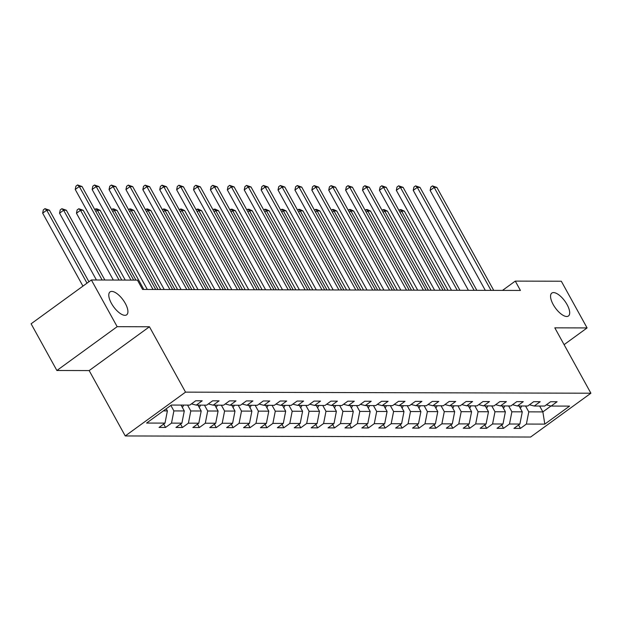 <?xml version="1.0" encoding="UTF-8"?>
<svg xmlns="http://www.w3.org/2000/svg" width="622" height="622" viewBox="0 0 622 622"><rect width="100%" height="100%" fill="white"/><g stroke="black" fill="none" stroke-linecap="round" stroke-linejoin="round"><path stroke-width="0.93" d="M553.191 304.523A14.15 5.847 -126 0 1 551.8 293.094A14.15 5.847 -126 0 1 567.054 304.562A14.15 5.847 -126 0 1 568.446 315.992A14.15 5.847 -126 0 1 553.191 304.523M111.416 303.349A14.15 5.847 -126 0 1 110.032 291.92A14.15 5.847 -126 0 1 125.286 303.388A14.15 5.847 -126 0 1 126.67 314.818A14.15 5.847 -126 0 1 111.416 303.349M125.247 435.952L530.62 437.033L590.9 393.221L185.527 392.14L125.247 435.952L89.164 370.58L149.443 326.768L117.161 326.682L56.882 370.494L89.164 370.58M56.882 370.494L31.1 323.798L91.38 279.986L117.161 326.682M546.334 404.829L551.154 406.065L557.094 401.742L550.594 401.726L544.654 406.049L534.251 406.018L540.199 401.695L533.699 401.68L527.751 406.003L517.348 405.979L523.296 401.656L516.796 401.641L510.849 405.956L500.453 405.933L506.401 401.61L499.901 401.594L493.954 405.917L483.551 405.886L489.498 401.563L482.999 401.548L477.051 405.871L466.656 405.839L472.603 401.517L466.103 401.501L460.156 405.824L449.753 405.801L455.701 401.478L449.201 401.454L443.253 405.777L432.858 405.754L438.798 401.431L432.298 401.415L426.358 405.738L415.955 405.707L421.903 401.384L415.403 401.369L409.455 405.692L399.052 405.661L405 401.338L398.5 401.322L392.56 405.645L382.157 405.622L388.105 401.299L381.605 401.276L375.657 405.598L365.254 405.575L371.202 401.252L364.702 401.237L358.754 405.56L348.359 405.528L354.307 401.206L347.807 401.19L341.859 405.513L331.456 405.482L337.404 401.159L330.904 401.143L324.956 405.466L314.561 405.435L320.509 401.12L314.009 401.097L308.061 405.42L297.658 405.396L303.606 401.073L297.106 401.058L291.158 405.381L280.763 405.35L286.703 401.027L280.203 401.011L274.263 405.334L263.86 405.303L269.808 400.98L263.308 400.965L257.36 405.287L246.957 405.256L252.905 400.941L246.405 400.918L240.457 405.241L230.062 405.217L236.01 400.895L229.51 400.879L223.562 405.194L213.159 405.171L219.107 400.848L212.607 400.832L206.66 405.155L196.264 405.124L202.212 400.801L195.712 400.786L189.764 405.109L171.345 405.062L146.582 423.061L165.001 423.108L159.053 427.431L165.553 427.446L163.687 424.064M551.154 406.065L569.565 406.112L544.802 424.111L526.391 424.064L520.443 428.387L518.569 425.005M165.553 427.446L171.501 423.123L181.896 423.154L175.948 427.469L182.448 427.493L188.396 423.17L198.799 423.193L192.851 427.516L199.351 427.532L205.299 423.217L215.694 423.24L209.754 427.563L216.254 427.578L222.194 423.255L232.597 423.287L226.649 427.609L233.149 427.625L239.097 423.302L249.5 423.333L243.552 427.656L250.052 427.672L256 423.349L266.395 423.372L260.447 427.695L266.947 427.711L272.895 423.395L283.298 423.419L277.35 427.742L283.85 427.757L289.798 423.434L300.193 423.465L294.245 427.788L300.745 427.804L306.693 423.481L317.096 423.512L311.148 427.835L317.648 427.85L323.595 423.528L333.991 423.551L328.051 427.874L334.543 427.897L340.491 423.574L350.894 423.598L344.946 427.92L351.446 427.936L357.393 423.613L367.789 423.644L361.848 427.967L368.348 427.983L374.288 423.66L384.691 423.691L378.744 428.014L385.243 428.029L391.191 423.706L401.594 423.73L395.646 428.053L402.146 428.076L408.094 423.753L418.489 423.776L412.541 428.099L419.041 428.115L424.989 423.792L435.392 423.823L429.444 428.146L435.944 428.161L441.892 423.839L452.287 423.87L446.339 428.193L452.839 428.208L458.787 423.885L469.19 423.916L463.242 428.231L469.742 428.255L475.69 423.932L486.085 423.955L480.145 428.278L486.645 428.294L492.585 423.971L502.988 424.002L497.04 428.325L503.54 428.34L509.488 424.017L519.891 424.048L513.943 428.371L520.443 428.387M91.38 279.986L137.423 280.11L142.578 289.448L520.427 290.451L515.273 281.105L502.49 290.404M519.043 405.979L522.278 411.842L511.883 411.811L508.648 405.956M529.431 404.782L534.251 406.018M519.891 424.048L522.278 411.842M509.488 424.017L511.883 411.811M502.148 405.933L505.383 411.795L494.98 411.764L491.745 405.909M512.536 404.735L517.348 405.979M502.988 424.002L505.383 411.795M492.585 423.971L494.98 411.764M485.246 405.894L488.48 411.748L478.085 411.725L474.85 405.863M495.633 404.697L500.453 405.933M486.085 423.955L488.48 411.748M475.69 423.932L478.085 411.725M468.35 405.847L471.585 411.702L461.182 411.678L457.947 405.816M478.73 404.65L483.551 405.886M469.19 423.916L471.585 411.702M458.787 423.885L461.182 411.678M451.448 405.801L454.682 411.663L444.279 411.632L441.045 405.777M461.835 404.603L466.656 405.839M452.287 423.87L454.682 411.663M441.892 423.839L444.279 411.632M434.545 405.754L437.779 411.616L427.384 411.585L424.15 405.731M444.932 404.557L449.753 405.801M435.392 423.823L437.779 411.616M424.989 423.792L427.384 411.585M417.65 405.715L420.884 411.57L410.481 411.546L407.247 405.684M428.037 404.51L432.858 405.754M418.489 423.776L420.884 411.57M408.094 423.753L410.481 411.546M400.747 405.668L403.981 411.523L393.586 411.5L390.352 405.637M411.134 404.471L415.955 405.707M401.594 423.73L403.981 411.523M391.191 423.706L393.586 411.5M383.852 405.622L387.086 411.484L376.683 411.453L373.449 405.598M394.239 404.424L399.052 405.661M384.691 423.691L387.086 411.484M374.288 423.66L376.683 411.453M366.949 405.575L370.183 411.437L359.788 411.406L356.554 405.552M377.336 404.378L382.157 405.622M367.789 423.644L370.183 411.437M357.393 423.613L359.788 411.406M350.054 405.536L353.288 411.391L342.885 411.367L339.651 405.505M360.441 404.331L365.254 405.575M350.894 423.598L353.288 411.391M340.491 423.574L342.885 411.367M333.151 405.49L336.385 411.344L325.982 411.321L322.756 405.458M343.538 404.292L348.359 405.528M333.991 423.551L336.385 411.344M323.595 423.528L325.982 411.321M316.256 405.443L319.483 411.305L309.087 411.274L305.853 405.42M326.636 404.246L331.456 405.482M317.096 423.512L319.483 411.305M306.693 423.481L309.087 411.274M299.353 405.396L302.587 411.259L292.185 411.228L288.95 405.373M309.74 404.199L314.561 405.435M300.193 423.465L302.587 411.259M289.798 423.434L292.185 411.228M282.45 405.357L285.685 411.212L275.289 411.181L272.055 405.326M292.838 404.152L297.658 405.396M283.298 423.419L285.685 411.212M272.895 423.395L275.289 411.181M265.555 405.311L268.79 411.165L258.387 411.142L255.152 405.28M275.943 404.113L280.763 405.35M266.395 423.372L268.79 411.165M256 423.349L258.387 411.142M248.652 405.264L251.887 411.119L241.492 411.095L238.257 405.233M259.04 404.067L263.86 405.303M249.5 423.333L251.887 411.119M239.097 423.302L241.492 411.095M231.757 405.217L234.992 411.08L224.589 411.049L221.354 405.194M242.145 404.02L246.957 405.256M232.597 423.287L234.992 411.08M222.194 423.255L224.589 411.049M214.854 405.179L218.089 411.033L207.694 411.002L204.459 405.147M225.242 403.973L230.062 405.217M215.694 423.24L218.089 411.033M205.299 423.217L207.694 411.002M197.959 405.132L201.194 410.986L190.791 410.963L187.556 405.101M208.339 403.935L213.159 405.171M198.799 423.193L201.194 410.986M188.396 423.17L190.791 410.963M181.056 405.085L184.291 410.94L173.888 410.917L170.856 405.42M191.444 403.888L196.264 405.124M181.896 423.154L184.291 410.94M171.501 423.123L173.888 410.917M166.222 408.786L167.388 410.901L163.329 410.885M165.001 423.108L167.388 410.901M564.092 344.65L587.09 327.926L561.316 281.23L515.273 281.105M587.09 327.926L554.808 327.841L590.9 393.221M149.443 326.768L185.527 392.14M539.632 406.034L542.866 411.896L550.952 406.018M525.543 405.995L528.778 411.857L542.866 411.896L544.802 424.111M526.391 424.064L528.778 411.857M182.448 427.493L180.582 424.103M199.351 427.532L197.485 424.15M216.254 427.578L214.38 424.196M233.149 427.625L231.283 424.243M250.052 427.672L248.178 424.29M266.947 427.711L265.081 424.328M283.85 427.757L281.984 424.375M300.745 427.804L298.879 424.422M317.648 427.85L315.782 424.468M334.543 427.897L332.677 424.507M351.446 427.936L349.58 424.554M368.348 427.983L366.475 424.601M385.243 428.029L383.377 424.647M402.146 428.076L400.273 424.686M419.041 428.115L417.175 424.733M435.944 428.161L434.078 424.779M452.839 428.208L450.973 424.826M469.742 428.255L467.876 424.865M486.645 428.294L484.771 424.912M503.54 428.34L501.674 424.958M130.978 280.094L79.313 186.507L82.026 186.514L133.683 280.094M125.255 280.079L75.239 189.469L79.313 186.507L77.563 184.967L82.026 186.514M75.239 189.469L75.938 186.157L77.563 184.967M88.938 281.758L49.441 210.197L46.728 210.189L42.661 213.152L82.936 286.12M42.661 213.152L43.353 209.839L44.978 208.65L46.728 210.189L87.01 283.158M44.978 208.65L49.441 210.197M153.028 289.471L96.216 186.553L98.921 186.561L155.741 289.479M147.313 289.463L92.142 189.516L96.216 186.553L94.466 185.014L98.921 186.561M92.142 189.516L92.834 186.203L94.466 185.014M169.93 289.518L113.111 186.6L115.824 186.608L172.636 289.525M164.216 289.502L109.044 189.562L113.111 186.6L111.361 185.061L115.824 186.608M109.044 189.562L109.736 186.242L111.361 185.061M182.316 407.363A5.862 5.108 -89.8 0 0 183.576 405.093M104.861 280.024L66.336 210.244L63.631 210.236L59.556 213.198L96.433 280.001M181.344 405.598A5.862 5.108 -89.8 0 0 181.523 405.085M59.556 213.198L60.248 209.878L61.881 208.697L63.631 210.236L102.148 280.017M61.881 208.697L66.336 210.244M199.211 407.41A5.862 5.108 -89.8 0 0 200.478 405.14M121.756 280.063L83.239 210.29L80.533 210.283L76.459 213.237L113.336 280.04M198.239 405.645A5.862 5.108 -89.8 0 0 198.418 405.132M76.459 213.237L77.151 209.925L78.776 208.743L80.533 210.283L119.051 280.055M78.776 208.743L83.239 210.29M186.825 289.564L130.014 186.647L132.719 186.654L189.539 289.572M181.111 289.549L125.939 189.601L130.014 186.647L128.264 185.107L132.719 186.654M125.939 189.601L126.631 186.289L128.264 185.107M203.728 289.611L146.909 186.686L149.622 186.693L206.434 289.619M198.014 289.595L142.842 189.648L146.909 186.686L145.159 185.154L149.622 186.693M142.842 189.648L143.534 186.336L145.159 185.154M220.623 289.658L163.811 186.732L166.517 186.74L223.337 289.658M214.909 289.642L159.737 189.694L163.811 186.732L162.062 185.193L166.517 186.74M159.737 189.694L160.429 186.382L162.062 185.193M216.114 407.457A5.862 5.108 -89.8 0 0 217.381 405.179M215.142 405.692A5.862 5.108 -89.8 0 0 215.321 405.179M143.814 289.448L100.134 210.329L97.429 210.322L135.946 280.102M94.707 209.497L96.76 208.79L100.134 210.329M95.679 208.79L97.429 210.322L95.811 211.496M233.017 407.496A5.862 5.108 -89.8 0 0 234.276 405.225M232.037 405.731A5.862 5.108 -89.8 0 0 232.216 405.217M160.709 289.494L117.037 210.376L114.331 210.368L158.004 289.487M111.61 209.536L113.663 208.837L117.037 210.376M112.582 208.829L114.331 210.368L112.714 211.542M249.912 407.542A5.862 5.108 -89.8 0 0 251.179 405.272M248.94 405.777A5.862 5.108 -89.8 0 0 249.119 405.264M177.612 289.541L133.94 210.423L131.226 210.415L174.906 289.533M128.505 209.583L130.558 208.883L133.94 210.423M129.477 208.875L131.226 210.415L129.609 211.589M266.815 407.589A5.862 5.108 -89.8 0 0 268.074 405.319M265.835 405.824A5.862 5.108 -89.8 0 0 266.014 405.311M194.515 289.588L150.835 210.469L148.129 210.461L191.801 289.58M145.408 209.63L147.461 208.922L150.835 210.469M146.38 208.922L148.129 210.461L146.512 211.635M283.71 407.635A5.862 5.108 -89.8 0 0 284.977 405.357M282.738 405.871A5.862 5.108 -89.8 0 0 282.917 405.357M211.41 289.627L167.738 210.508L165.024 210.508L208.704 289.619M162.303 209.676L164.363 208.969L167.738 210.508M163.275 208.969L165.024 210.508L163.415 211.674M300.613 407.682A5.862 5.108 -89.8 0 0 301.872 405.404M299.633 405.909A5.862 5.108 -89.8 0 0 299.82 405.396M228.313 289.673L184.633 210.555L181.927 210.547L225.599 289.665M179.206 209.715L181.259 209.015L184.633 210.555M180.178 209.008L181.927 210.547L180.31 211.721M317.508 407.721A5.862 5.108 -89.8 0 0 318.775 405.451M316.536 405.956A5.862 5.108 -89.8 0 0 316.715 405.443M245.208 289.72L201.536 210.601L198.822 210.594L242.502 289.712M196.101 209.762L198.161 209.062L201.536 210.601M197.073 209.054L198.822 210.594L197.213 211.768M334.411 407.768A5.862 5.108 -89.8 0 0 335.67 405.497M333.439 406.003A5.862 5.108 -89.8 0 0 333.617 405.49M262.111 289.766L218.431 210.648L215.725 210.64L259.397 289.759M213.004 209.808L215.056 209.101L218.431 210.648M213.976 209.101L215.725 210.64L214.108 211.814M351.313 407.814A5.862 5.108 -89.8 0 0 352.573 405.536M350.334 406.049A5.862 5.108 -89.8 0 0 350.513 405.536M279.006 289.805L235.334 210.687L232.628 210.687L276.3 289.798M229.899 209.855L231.959 209.147L235.334 210.687M230.879 209.147L232.628 210.687L231.011 211.861M368.208 407.861A5.862 5.108 -89.8 0 0 369.476 405.583M367.237 406.088A5.862 5.108 -89.8 0 0 367.415 405.583M295.909 289.852L252.229 210.734L249.523 210.726L293.203 289.844M246.802 209.894L248.854 209.194L252.229 210.734M247.774 209.186L249.523 210.726L247.906 211.9M385.111 407.9A5.862 5.108 -89.8 0 0 386.371 405.63M384.132 406.135A5.862 5.108 -89.8 0 0 384.31 405.622M312.804 289.899L269.132 210.78L266.426 210.772L310.098 289.891M263.705 209.941L265.757 209.241L269.132 210.78M264.677 209.233L266.426 210.772L264.809 211.947M402.006 407.946A5.862 5.108 -89.8 0 0 403.274 405.676M401.034 406.182A5.862 5.108 -89.8 0 0 401.213 405.668M329.707 289.945L286.034 210.827L283.321 210.819L327.001 289.938M280.6 209.987L282.66 209.28L286.034 210.827M281.572 209.28L283.321 210.819L281.712 211.993M418.909 407.993A5.862 5.108 -89.8 0 0 420.169 405.715M417.93 406.228A5.862 5.108 -89.8 0 0 418.116 405.715M346.609 289.984L302.93 210.874L300.224 210.866L343.896 289.984M297.503 210.034L299.555 209.326L302.93 210.874M298.474 209.326L300.224 210.866L298.607 212.04M435.804 408.04A5.862 5.108 -89.8 0 0 437.072 405.762M434.832 406.267A5.862 5.108 -89.8 0 0 435.011 405.762M363.505 290.031L319.832 210.912L317.119 210.905L360.799 290.023M314.398 210.073L316.458 209.373L319.832 210.912M315.37 209.373L317.119 210.905L315.51 212.079M452.707 408.079A5.862 5.108 -89.8 0 0 453.967 405.808M451.735 406.314A5.862 5.108 -89.8 0 0 451.914 405.801M380.407 290.077L336.727 210.959L334.022 210.951L377.694 290.07M331.301 210.119L333.353 209.42L336.727 210.959M332.272 209.412L334.022 210.951L332.405 212.125M469.602 408.125A5.862 5.108 -89.8 0 0 470.87 405.855M468.63 406.36A5.862 5.108 -89.8 0 0 468.809 405.847M397.303 290.124L353.63 211.006L350.925 210.998L394.597 290.116M348.196 210.166L350.256 209.458L353.63 211.006M349.167 209.458L350.925 210.998L349.307 212.172M486.505 408.172A5.862 5.108 -89.8 0 0 487.772 405.902M485.533 406.407A5.862 5.108 -89.8 0 0 485.712 405.894M414.205 290.163L370.525 211.052L367.82 211.045L411.492 290.163M365.098 210.213L367.151 209.505L370.525 211.052M366.07 209.505L367.82 211.045L366.202 212.219M237.526 289.697L180.714 186.779L183.42 186.787L240.232 289.704M231.812 289.681L176.64 189.741L180.714 186.779L178.965 185.239L183.42 186.787M176.64 189.741L177.332 186.421L178.965 185.239M254.429 289.743L197.609 186.825L200.323 186.833L257.135 289.751M248.714 289.728L193.535 189.78L197.609 186.825L195.86 185.286L200.323 186.833M193.535 189.78L194.235 186.468L195.86 185.286M271.324 289.79L214.512 186.864L217.218 186.872L274.038 289.798M265.61 289.774L210.438 189.827L214.512 186.864L212.763 185.333L217.218 186.872M210.438 189.827L211.13 186.514L212.763 185.333M288.227 289.836L231.407 186.911L234.121 186.919L290.933 289.836M282.512 289.821L227.333 189.873L231.407 186.911L229.658 185.372L234.121 186.919M227.333 189.873L228.033 186.561L229.658 185.372M305.122 289.875L248.31 186.958L251.016 186.965L307.836 289.883M299.407 289.86L244.236 189.92L248.31 186.958L246.561 185.418L251.016 186.965M244.236 189.92L244.928 186.6L246.561 185.418M322.025 289.922L265.205 187.004L267.919 187.012L324.731 289.93M316.31 289.906L261.139 189.959L265.205 187.004L263.456 185.465L267.919 187.012M261.139 189.959L261.831 186.647L263.456 185.465M338.92 289.969L282.108 187.043L284.814 187.051L341.633 289.976M333.205 289.953L278.034 190.005L282.108 187.043L280.359 185.511L284.814 187.051M278.034 190.005L278.726 186.693L280.359 185.511M355.823 290.015L299.011 187.09L301.717 187.098L358.529 290.023M350.108 290L294.937 190.052L299.011 187.09L297.254 185.55L301.717 187.098M294.937 190.052L295.629 186.74L297.254 185.55M372.726 290.054L315.906 187.136L318.612 187.144L375.431 290.062M367.003 290.039L311.832 190.099L315.906 187.136L314.157 185.597L318.612 187.144M311.832 190.099L312.532 186.779L314.157 185.597M389.621 290.101L332.809 187.183L335.515 187.191L392.327 290.109M383.906 290.085L328.735 190.138L332.809 187.183L331.06 185.644L335.515 187.191M328.735 190.138L329.427 186.825L331.06 185.644M406.524 290.147L349.704 187.222L352.417 187.23L409.229 290.155M400.809 290.132L345.63 190.184L349.704 187.222L347.955 185.69L352.417 187.23M345.63 190.184L346.33 186.872L347.955 185.69M423.419 290.194L366.607 187.269L369.312 187.276L426.132 290.202M417.704 290.179L362.533 190.231L366.607 187.269L364.857 185.729L369.312 187.276M362.533 190.231L363.225 186.919L364.857 185.729M440.322 290.233L383.502 187.315L386.215 187.323L443.027 290.241M434.607 290.217L379.436 190.278L383.502 187.315L381.752 185.776L386.215 187.323M379.436 190.278L380.128 186.958L381.752 185.776M457.217 290.28L400.405 187.362L403.11 187.37L459.93 290.287M451.502 290.264L396.331 190.316L400.405 187.362L398.655 185.822L403.11 187.37M396.331 190.316L397.023 187.004L398.655 185.822M474.119 290.326L417.308 187.401L420.013 187.409L476.825 290.334M468.405 290.311L413.233 190.363L417.308 187.401L415.55 185.869L420.013 187.409M413.233 190.363L413.925 187.051L415.55 185.869M503.408 408.219A5.862 5.108 -89.8 0 0 504.667 405.941M502.428 406.454A5.862 5.108 -89.8 0 0 502.607 405.941M431.1 290.21L387.428 211.091L384.723 211.083L428.395 290.202M382.001 210.252L384.054 209.552L387.428 211.091M382.973 209.552L384.723 211.083L383.105 212.257M491.022 290.373L434.203 187.447L436.908 187.455L493.728 290.381M485.3 290.357L430.129 190.41L434.203 187.447L432.453 185.908L436.908 187.455M430.129 190.41L430.821 187.098L432.453 185.908M520.303 408.257A5.862 5.108 -89.8 0 0 521.57 405.987M519.331 406.493A5.862 5.108 -89.8 0 0 519.51 405.979M448.003 290.256L404.331 211.138L401.618 211.13L445.298 290.249M398.896 210.298L400.949 209.598L404.331 211.138M399.868 209.591L401.618 211.13L400 212.304"/></g></svg>

